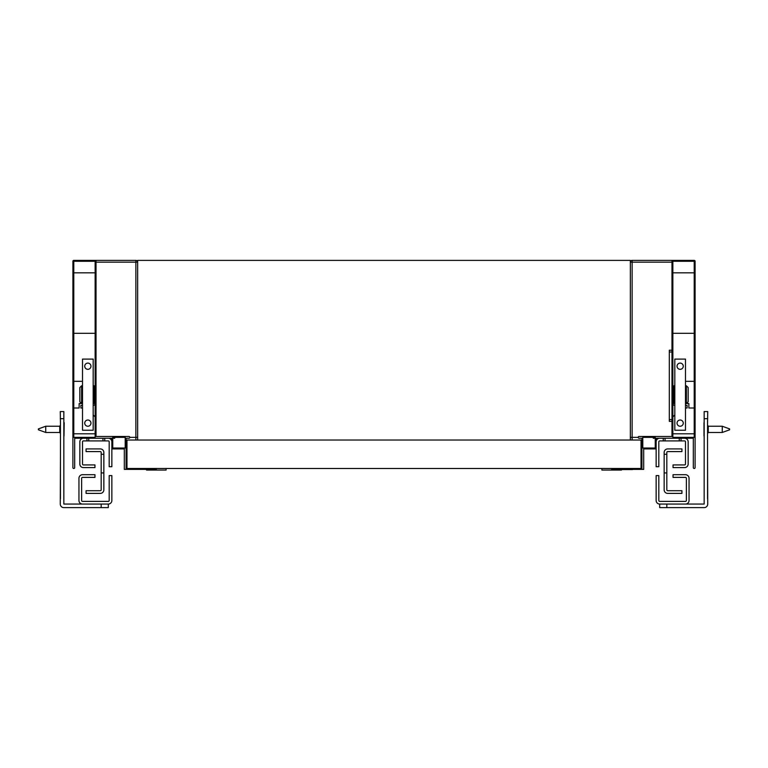 <?xml version="1.0" encoding="UTF-8"?>
<svg xmlns="http://www.w3.org/2000/svg" width="768" height="768" viewBox="0 0 768 768"><rect width="100%" height="100%" fill="white"/><g stroke="black" fill="none" stroke-linecap="round" stroke-linejoin="round"><path stroke-width="1.15" d="M60.451 456.038L60.278 504.058A3.562 3.562 0 0 0 63.84 507.619L108.307 507.619L108.307 504.058L63.84 504.058L63.84 411.571L60.278 411.571L60.451 424.022M60.451 434.688L60.451 445.363M60.451 420.461L60.451 498.73M60.278 500.506L60.278 504.058M63.84 504.058L63.84 500.678M88.733 438.25L88.733 440.918L86.957 440.918L86.957 438.25M104.746 440.918L108.307 440.918A0.893 0.893 0 0 1 109.19 441.811L109.19 466.714L111.859 466.714L111.859 438.25L104.746 438.25L104.746 440.918L88.733 440.918M102.97 438.25L102.97 440.918M83.405 438.25A3.562 3.562 0 0 0 79.843 441.811L79.843 464.045A3.562 3.562 0 0 0 83.405 467.597L94.963 467.597L94.963 464.928L83.405 464.928A0.893 0.893 0 0 1 82.512 464.045L82.512 441.811A0.893 0.893 0 0 1 83.405 440.918L86.957 440.918M108.307 438.25A3.562 3.562 0 0 1 111.859 441.811M101.184 472.934L101.184 454.262L103.853 454.262L103.853 472.934L101.184 472.934L101.184 489.83A0.893 0.893 0 0 1 100.301 490.723L86.074 490.723L86.074 493.392L100.301 493.392A3.562 3.562 0 0 0 103.853 489.83L103.853 472.934M103.853 454.262L103.853 452.477A3.562 3.562 0 0 0 100.301 448.925L86.074 448.925L86.074 451.594L100.301 451.594A0.893 0.893 0 0 1 101.184 452.477L101.184 454.262M78.95 500.506L78.95 478.272A3.562 3.562 0 0 1 82.512 474.71L94.963 474.71L94.963 477.379L82.512 477.379A0.893 0.893 0 0 0 81.619 478.272L81.619 500.506A0.893 0.893 0 0 0 82.512 501.398L108.307 501.398A0.893 0.893 0 0 0 109.19 500.506L109.19 475.603L111.859 475.603L111.859 500.506A3.562 3.562 0 0 1 108.307 504.058L82.512 504.058A3.562 3.562 0 0 1 78.95 500.506M73.795 437.357L73.795 261.274L95.136 261.274L95.136 437.357L73.795 437.357L95.136 437.357L95.136 433.805L73.795 433.805L73.795 437.357M111.859 438.25L74.688 438.25L74.688 467.597A0.893 0.893 0 0 1 73.795 468.49A0.893 0.893 0 0 1 72.902 467.597L72.902 261.274A0.893 0.893 0 0 1 73.795 260.381L95.136 260.381A0.893 0.893 0 0 1 96.029 261.274L96.029 436.474L128.938 436.474A0.893 0.893 0 0 1 129.821 437.357A0.893 0.893 0 0 1 128.938 438.25L126.086 438.25L126.086 468.49L156.326 468.49L156.326 469.373L124.31 469.373L124.31 448.925L111.859 448.925M112.752 438.25L114.71 438.25L114.71 437.357M125.203 448.032L112.752 448.032L112.752 437.357L125.203 437.357L125.203 448.032M93.187 414.95L95.136 416.909M95.136 261.274L95.136 272.832L73.795 272.832L73.795 261.274L95.136 261.274M82.512 405.341L80.909 405.341L80.909 408.01L82.512 408.01M95.136 403.565A1.776 1.776 0 0 1 93.36 405.341L93.187 405.341M73.795 381.331L82.512 381.331M93.187 381.331L93.36 403.565M73.795 408.01L79.133 408.01L79.133 403.565L82.512 403.565M73.795 333.312L95.136 333.312M81.619 403.565L81.619 385.776L79.843 387.562L79.843 401.789L81.619 403.565M82.512 385.776L81.619 385.776M94.07 385.776L94.07 403.565M90.96 366.211A3.11 3.11 0 0 1 86.294 368.909A3.11 3.11 0 0 1 86.294 363.514A3.11 3.11 0 0 1 90.96 366.211M90.96 423.13A3.11 3.11 0 0 1 86.294 425.827A3.11 3.11 0 0 1 86.294 420.432A3.11 3.11 0 0 1 90.96 423.13M93.187 359.098L93.187 430.243L82.512 430.243L82.512 359.098L93.187 359.098M129.821 437.357L135.869 437.357L135.869 440.026M146.544 469.555L146.544 470.054L166.109 470.054L166.109 468.49M96.029 262.157L137.654 262.157A1.776 1.776 0 0 0 135.869 260.381L135.869 437.357L137.654 437.357M112.752 437.357L125.203 437.357M135.869 260.381L87.139 260.381M707.549 456.038L707.722 504.058A3.562 3.562 0 0 1 704.16 507.619L659.693 507.619L659.693 504.058L659.693 507.619L659.693 504.058L704.16 504.058L704.16 411.571L707.722 411.571L704.16 411.571L707.722 411.571L707.549 424.022M707.549 434.688L707.549 445.363M707.549 420.461L707.549 498.73M707.722 500.506L707.722 504.058M704.16 504.058L704.16 500.678M679.267 438.25L679.267 440.918L681.043 440.918L681.043 438.25M663.254 440.918L659.693 440.918A0.893 0.893 0 0 0 658.81 441.811L658.81 466.714L656.141 466.714L656.141 438.25L663.254 438.25L663.254 440.918L679.267 440.918M665.03 438.25L665.03 440.918M684.595 438.25A3.562 3.562 0 0 1 688.157 441.811L688.157 464.045A3.562 3.562 0 0 1 684.595 467.597L673.037 467.597L673.037 464.928L684.595 464.928A0.893 0.893 0 0 0 685.488 464.045L685.488 441.811A0.893 0.893 0 0 0 684.595 440.918L681.043 440.918M659.693 438.25A3.562 3.562 0 0 0 656.141 441.811M666.816 472.934L666.816 454.262L664.147 454.262L664.147 472.934L666.816 472.934L666.816 489.83A0.893 0.893 0 0 0 667.699 490.723L681.926 490.723L681.926 493.392L667.699 493.392A3.562 3.562 0 0 1 664.147 489.83L664.147 472.934M664.147 454.262L664.147 452.477A3.562 3.562 0 0 1 667.699 448.925L681.926 448.925L681.926 451.594L667.699 451.594A0.893 0.893 0 0 0 666.816 452.477L666.816 454.262M689.05 500.506L689.05 478.272A3.562 3.562 0 0 0 685.488 474.71L673.037 474.71L673.037 477.379L685.488 477.379A0.893 0.893 0 0 1 686.381 478.272L686.381 500.506A0.893 0.893 0 0 1 685.488 501.398L659.693 501.398A0.893 0.893 0 0 1 658.81 500.506L658.81 475.603L656.141 475.603L656.141 500.506A3.562 3.562 0 0 0 659.693 504.058L685.488 504.058A3.562 3.562 0 0 0 689.05 500.506M638.179 437.357L632.131 437.357L632.131 440.026M621.456 469.555L621.456 470.054L601.891 470.054L601.891 468.49M655.248 437.357L642.797 437.357L642.797 448.032L655.248 448.032L655.248 437.357L642.797 437.357M671.971 262.157L630.346 262.157A1.776 1.776 0 0 1 632.131 260.381L632.131 437.357L630.346 437.357M632.131 260.381L680.861 260.381M694.205 437.357L694.205 261.274L672.864 261.274L672.864 437.357L694.205 437.357L672.864 437.357L672.864 433.805L694.205 433.805L694.205 437.357M656.141 438.25L693.312 438.25L693.312 467.597A0.893 0.893 0 0 0 694.205 468.49A0.893 0.893 0 0 0 695.098 467.597L695.098 261.274A0.893 0.893 0 0 0 694.205 260.381L672.864 260.381A0.893 0.893 0 0 0 671.971 261.274L671.971 436.474L639.062 436.474A0.893 0.893 0 0 0 638.179 437.357A0.893 0.893 0 0 0 639.062 438.25L641.914 438.25L641.914 468.49L611.674 468.49L611.674 469.373L643.69 469.373L643.69 448.925L656.141 448.925M655.248 438.25L653.29 438.25L653.29 437.357M674.813 414.95L672.864 416.909M672.864 261.274L672.864 272.832L694.205 272.832L694.205 261.274L672.864 261.274M694.205 408.01L688.867 408.01L688.867 403.565L685.488 403.565M674.64 403.565L674.813 381.331M694.205 381.331L685.488 381.331M672.864 403.565A1.776 1.776 0 0 0 674.64 405.341L674.813 405.341M685.488 405.341L687.091 405.341L687.091 408.01L685.488 408.01M694.205 333.312L672.864 333.312M686.381 403.565L686.381 385.776L688.157 387.562L688.157 401.789L686.381 403.565M686.381 385.776L685.488 385.776M673.93 385.776L673.93 403.565M677.04 366.211A3.11 3.11 0 0 0 681.706 368.909A3.11 3.11 0 0 0 681.706 363.514A3.11 3.11 0 0 0 677.04 366.211M677.04 423.13A3.11 3.11 0 0 0 681.706 425.827A3.11 3.11 0 0 0 681.706 420.432A3.11 3.11 0 0 0 677.04 423.13M674.813 359.098L674.813 430.243L685.488 430.243L685.488 359.098L674.813 359.098M669.302 421.354L671.971 421.354L669.302 421.354L669.302 419.578L671.971 419.578M671.971 351.984L669.302 351.984L669.302 350.208L671.971 350.208M669.302 351.984L669.302 419.578M126.979 468.49L126.979 440.026L641.021 440.026L641.021 468.49L126.979 468.49M137.654 440.026L137.654 260.381L630.346 260.381L630.346 440.026M148.771 469.373L135.427 469.373M45.734 429.36L45.734 426.24L38.4 428.909L38.4 429.802L45.734 432.47L45.734 429.36M59.741 426.067L60.451 425.357L59.741 426.067L59.741 432.643L60.451 433.363L59.741 432.643M64.195 422.688L64.013 436.022M619.229 469.555L632.573 469.555M722.266 429.36L722.266 426.24L708.259 426.24L722.266 426.24L729.6 428.909L729.6 429.802L722.266 432.47L722.266 429.36M708.259 426.067L707.549 425.357L708.259 426.067L708.259 432.643L707.549 433.363L708.259 432.643M703.987 422.688L703.987 436.022M101.184 504.058L101.184 507.619M60.278 418.685L63.85 418.685M112.925 437.357L112.925 438.25M666.816 504.058L666.816 507.619M707.722 418.685L704.15 418.685M655.075 437.357L655.075 438.25M59.741 426.24L45.734 426.24M59.741 432.47L45.734 432.47M722.266 432.47L708.259 432.47"/></g></svg>
